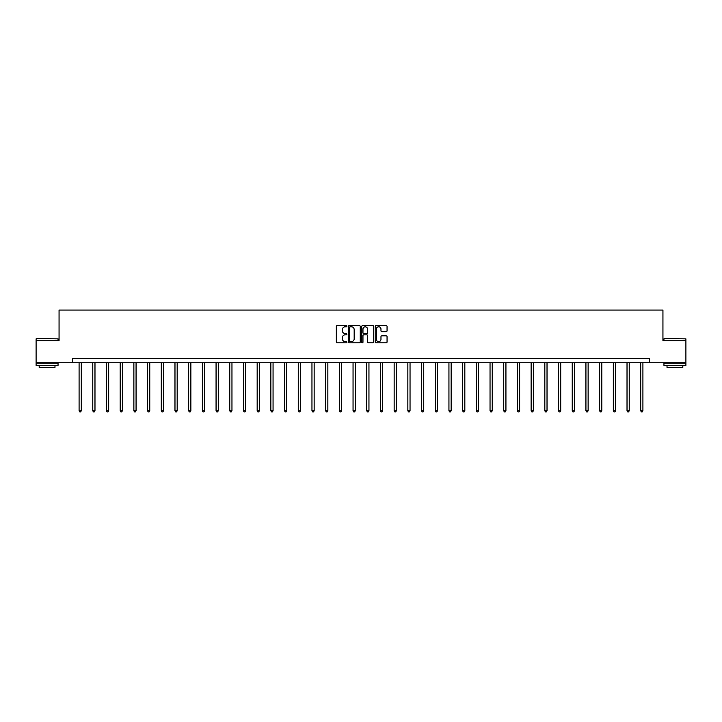 <?xml version="1.0" encoding="UTF-8"?>
<svg xmlns="http://www.w3.org/2000/svg" width="722" height="722" viewBox="0 0 722 722"><rect width="100%" height="100%" fill="white"/><g stroke="black" fill="none" stroke-linecap="round" stroke-linejoin="round"><path stroke-width="1.08" d="M346.948 326.191A0.605 0.605 0 0 0 346.343 325.586L337.192 325.586A0.866 0.866 0 0 0 336.326 326.452L336.326 341.966A0.866 0.866 0 0 0 337.192 342.824L346.343 342.824A0.605 0.605 0 0 0 346.948 342.228A0.605 0.605 0 0 0 346.343 341.623L345.161 341.623A2.762 2.762 0 0 1 342.408 338.862L342.408 337.571A2.762 2.762 0 0 1 345.161 334.809L346.343 334.809A0.605 0.605 0 0 0 346.948 334.205A0.605 0.605 0 0 0 346.343 333.609L345.161 333.609A2.762 2.762 0 0 1 342.408 330.847L342.408 329.557A2.762 2.762 0 0 1 345.161 326.795L346.343 326.795A0.605 0.605 0 0 0 346.948 326.191M386.189 331.669A0.866 0.866 0 0 0 387.055 330.802L387.055 326.452A0.866 0.866 0 0 0 386.189 325.586L376.018 325.586A0.866 0.866 0 0 0 375.16 326.452L375.16 341.966A0.866 0.866 0 0 0 376.018 342.824L386.189 342.824A0.866 0.866 0 0 0 387.055 341.966L387.055 336.705A0.866 0.866 0 0 0 386.189 335.847L381.839 335.847A0.866 0.866 0 0 0 380.972 336.705L380.972 339.313A2.301 2.301 0 0 1 378.671 341.623A2.301 2.301 0 0 1 376.361 339.313L376.361 329.106A2.301 2.301 0 0 1 378.671 326.795A2.301 2.301 0 0 1 380.972 329.106L380.972 330.802A0.866 0.866 0 0 0 381.839 331.669L386.189 331.669M72.76 362.751L36.1 362.751L36.1 340.793L59.06 340.793L59.06 310.063L662.94 310.063L662.94 340.793L685.9 340.793L685.9 362.751L649.24 362.751L649.24 358.356L72.76 358.356L72.76 362.751L649.24 362.751M360.242 326.452A0.866 0.866 0 0 0 359.385 325.586L349.213 325.586A0.866 0.866 0 0 0 348.347 326.452L348.347 341.966A0.866 0.866 0 0 0 349.213 342.824L359.385 342.824A0.866 0.866 0 0 0 360.242 341.966L360.242 326.452M362.615 325.586L372.787 325.586A0.866 0.866 0 0 1 373.653 326.452L373.653 341.966A0.866 0.866 0 0 1 372.787 342.824L368.437 342.824A0.866 0.866 0 0 1 367.57 341.966L367.57 335.676A0.866 0.866 0 0 0 366.713 334.809L363.825 334.809A0.866 0.866 0 0 0 362.958 335.676L362.958 342.228A0.605 0.605 0 0 1 362.354 342.824A0.605 0.605 0 0 1 361.758 342.228L361.758 326.452A0.866 0.866 0 0 1 362.615 325.586M350.161 326.795A0.605 0.605 0 0 0 349.556 327.4L349.556 341.019A0.605 0.605 0 0 0 350.161 341.623L351.415 341.623A2.762 2.762 0 0 0 354.168 338.862L354.168 329.557A2.762 2.762 0 0 0 351.415 326.795L350.161 326.795M367.57 329.142A2.301 2.301 0 0 0 365.269 326.84A2.301 2.301 0 0 0 362.958 329.142L362.958 332.743A0.866 0.866 0 0 0 363.825 333.609L366.713 333.609A0.866 0.866 0 0 0 367.57 332.743L367.57 329.142M79.086 362.751L79.086 410.8L81.279 410.8L81.279 362.751M81.279 410.8L80.62 411.937L79.745 411.937L79.086 410.8M36.362 338.6L58.049 338.862L36.362 338.6M47.074 365.386L36.1 365.386L36.1 363.184L58.049 363.184L58.049 365.386L47.074 365.386M54.98 365.386L54.98 367.399L39.178 367.399L39.178 365.386M664.213 338.6L685.9 338.862L664.213 338.6M674.926 365.386L663.951 365.386L663.951 363.184L685.9 363.184L685.9 365.386L674.926 365.386M682.822 365.386L682.822 367.399L667.02 367.399L667.02 365.386M92.786 362.751L92.786 410.8L94.979 410.8L94.979 362.751M94.979 410.8L94.32 411.937L93.445 411.937L92.786 410.8M106.477 362.751L106.477 410.8L108.679 410.8L108.679 362.751M108.679 410.8L108.02 411.937L107.136 411.937L106.477 410.8M120.177 362.751L120.177 410.8L122.37 410.8L122.37 362.751M122.37 410.8L121.711 411.937L120.836 411.937L120.177 410.8M133.877 362.751L133.877 410.8L136.07 410.8L136.07 362.751M136.07 410.8L135.411 411.937L134.536 411.937L133.877 410.8M147.577 362.751L147.577 410.8L149.77 410.8L149.77 362.751M149.77 410.8L149.111 411.937L148.236 411.937L147.577 410.8M161.277 362.751L161.277 410.8L163.47 410.8L163.47 362.751M163.47 410.8L162.811 411.937L161.936 411.937L161.277 410.8M174.977 362.751L174.977 410.8L177.17 410.8L177.17 362.751M177.17 410.8L176.511 411.937L175.636 411.937L174.977 410.8M188.668 362.751L188.668 410.8L190.87 410.8L190.87 362.751M190.87 410.8L190.211 411.937L189.326 411.937L188.668 410.8M202.368 362.751L202.368 410.8L204.561 410.8L204.561 362.751M204.561 410.8L203.911 411.937L203.026 411.937L202.368 410.8M216.068 362.751L216.068 410.8L218.261 410.8L218.261 362.751M218.261 410.8L217.602 411.937L216.726 411.937L216.068 410.8M229.767 362.751L229.767 410.8L231.961 410.8L231.961 362.751M231.961 410.8L231.302 411.937L230.426 411.937L229.767 410.8M243.467 362.751L243.467 410.8L245.66 410.8L245.66 362.751M245.66 410.8L245.002 411.937L244.126 411.937L243.467 410.8M257.167 362.751L257.167 410.8L259.36 410.8L259.36 362.751M259.36 410.8L258.702 411.937L257.826 411.937L257.167 410.8M270.858 362.751L270.858 410.8L273.06 410.8L273.06 362.751M273.06 410.8L272.402 411.937L271.517 411.937L270.858 410.8M284.558 362.751L284.558 410.8L286.76 410.8L286.76 362.751M286.76 410.8L286.102 411.937L285.217 411.937L284.558 410.8M298.258 362.751L298.258 410.8L300.451 410.8L300.451 362.751M300.451 410.8L299.792 411.937L298.917 411.937L298.258 410.8M311.958 362.751L311.958 410.8L314.151 410.8L314.151 362.751M314.151 410.8L313.492 411.937L312.617 411.937L311.958 410.8M325.658 362.751L325.658 410.8L327.851 410.8L327.851 362.751M327.851 410.8L327.192 411.937L326.317 411.937L325.658 410.8M339.358 362.751L339.358 410.8L341.551 410.8L341.551 362.751M341.551 410.8L340.892 411.937L340.017 411.937L339.358 410.8M353.049 362.751L353.049 410.8L355.251 410.8L355.251 362.751M355.251 410.8L354.592 411.937L353.708 411.937L353.049 410.8M366.749 362.751L366.749 410.8L368.951 410.8L368.951 362.751M368.951 410.8L368.292 411.937L367.408 411.937L366.749 410.8M380.449 362.751L380.449 410.8L382.642 410.8L382.642 362.751M382.642 410.8L381.983 411.937L381.108 411.937L380.449 410.8M394.149 362.751L394.149 410.8L396.342 410.8L396.342 362.751M396.342 410.8L395.683 411.937L394.808 411.937L394.149 410.8M407.849 362.751L407.849 410.8L410.042 410.8L410.042 362.751M410.042 410.8L409.383 411.937L408.508 411.937L407.849 410.8M421.549 362.751L421.549 410.8L423.742 410.8L423.742 362.751M423.742 410.8L423.083 411.937L422.208 411.937L421.549 410.8M435.24 362.751L435.24 410.8L437.442 410.8L437.442 362.751M437.442 410.8L436.783 411.937L435.898 411.937L435.24 410.8M448.94 362.751L448.94 410.8L451.142 410.8L451.142 362.751M451.142 410.8L450.483 411.937L449.598 411.937L448.94 410.8M462.64 362.751L462.64 410.8L464.833 410.8L464.833 362.751M464.833 410.8L464.174 411.937L463.298 411.937L462.64 410.8M476.339 362.751L476.339 410.8L478.533 410.8L478.533 362.751M478.533 410.8L477.874 411.937L476.998 411.937L476.339 410.8M490.039 362.751L490.039 410.8L492.233 410.8L492.233 362.751M492.233 410.8L491.574 411.937L490.698 411.937L490.039 410.8M503.739 362.751L503.739 410.8L505.932 410.8L505.932 362.751M505.932 410.8L505.274 411.937L504.398 411.937L503.739 410.8M517.439 362.751L517.439 410.8L519.632 410.8L519.632 362.751M519.632 410.8L518.974 411.937L518.089 411.937L517.439 410.8M531.13 362.751L531.13 410.8L533.332 410.8L533.332 362.751M533.332 410.8L532.674 411.937L531.789 411.937L531.13 410.8M544.83 362.751L544.83 410.8L547.023 410.8L547.023 362.751M547.023 410.8L546.364 411.937L545.489 411.937L544.83 410.8M558.53 362.751L558.53 410.8L560.723 410.8L560.723 362.751M560.723 410.8L560.064 411.937L559.189 411.937L558.53 410.8M572.23 362.751L572.23 410.8L574.423 410.8L574.423 362.751M574.423 410.8L573.764 411.937L572.889 411.937L572.23 410.8M585.93 362.751L585.93 410.8L588.123 410.8L588.123 362.751M588.123 410.8L587.464 411.937L586.589 411.937L585.93 410.8M599.63 362.751L599.63 410.8L601.823 410.8L601.823 362.751M601.823 410.8L601.164 411.937L600.289 411.937L599.63 410.8M613.321 362.751L613.321 410.8L615.523 410.8L615.523 362.751M615.523 410.8L614.864 411.937L613.98 411.937L613.321 410.8M627.021 362.751L627.021 410.8L629.214 410.8L629.214 362.751M629.214 410.8L628.555 411.937L627.68 411.937L627.021 410.8M640.721 362.751L640.721 410.8L642.914 410.8L642.914 362.751M642.914 410.8L642.255 411.937L641.38 411.937L640.721 410.8M36.1 340.793L36.1 338.862M58.049 340.793L58.049 338.862M663.951 340.793L663.951 338.862M685.9 340.793L685.9 338.862"/></g></svg>
